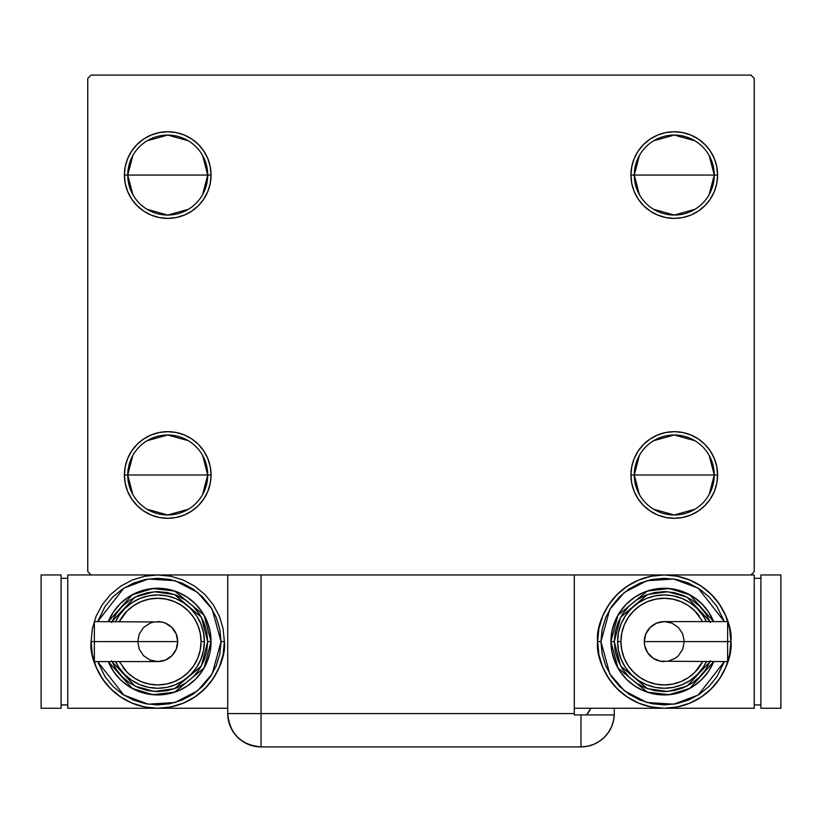 <?xml version="1.0" encoding="UTF-8"?>
<svg xmlns="http://www.w3.org/2000/svg" width="822" height="822" viewBox="0 0 822 822"><rect width="100%" height="100%" fill="white"/><g stroke="black" fill="none" stroke-linecap="round" stroke-linejoin="round"><path stroke-width="1.23" d="M639.352 494.495L634.276 474.982A39.99 39.99 0 0 0 674.266 514.973A39.99 39.99 0 0 0 714.256 474.982L717.585 474.982A43.319 43.319 0 0 1 674.266 518.302A43.319 43.319 0 0 1 630.936 474.982L714.256 474.982A39.99 39.99 0 0 1 674.266 514.973A39.99 39.99 0 0 1 634.276 474.982L639.352 455.47M709.17 455.47L714.256 474.982L709.17 494.495M694.857 509.26L674.266 514.973L653.675 509.26M639.352 194.578L634.276 175.065A39.99 39.99 0 0 0 674.266 215.056A39.99 39.99 0 0 0 714.256 175.065L717.585 175.065A43.319 43.319 0 0 1 674.266 218.385A43.319 43.319 0 0 1 630.936 175.065L714.256 175.065A39.99 39.99 0 0 1 674.266 215.056A39.99 39.99 0 0 1 634.276 175.065L639.352 155.553M709.17 155.553L714.256 175.065L709.17 194.578M694.857 209.343L674.266 215.056L653.675 209.343M132.825 194.578L127.739 175.065A39.99 39.99 0 0 0 167.729 215.056A39.99 39.99 0 0 0 207.719 175.065L211.059 175.065A43.319 43.319 0 0 1 167.729 218.385A43.319 43.319 0 0 1 124.41 175.065L207.719 175.065A39.99 39.99 0 0 1 167.729 215.056A39.99 39.99 0 0 1 127.739 175.065L132.825 155.553M202.644 155.553L207.719 175.065L202.644 194.578M188.32 209.343L167.729 215.056L147.138 209.343M132.825 494.495L127.739 474.982A39.99 39.99 0 0 0 167.729 514.973A39.99 39.99 0 0 0 207.719 474.982L211.059 474.982A43.319 43.319 0 0 1 167.729 518.302A43.319 43.319 0 0 1 124.41 474.982L207.719 474.982A39.99 39.99 0 0 1 167.729 514.973A39.99 39.99 0 0 1 127.739 474.982L132.825 455.47M202.644 455.47L207.719 474.982L202.644 494.495M188.32 509.26L167.729 514.973L147.138 509.26M227.715 574.958L227.715 713.588L574.29 713.588L574.29 714.914L614.25 714.914L580.959 714.914L580.959 746.91A33.322 33.322 0 0 0 614.281 713.588L614.281 708.256L614.281 713.588A33.322 33.322 0 0 1 580.959 746.91L261.036 746.91L261.036 713.588L261.036 746.91A33.322 33.322 0 0 1 227.715 713.588L261.036 713.588L261.036 574.958L227.715 574.958L227.715 713.588C229.687 733.83 240.795 744.938 261.036 746.91L254.543 746.273L261.036 746.91L580.959 746.91L587.453 746.273L593.71 744.372L599.464 741.29L604.519 737.149L608.66 732.094L611.743 726.34L613.633 720.082L614.281 713.588L613.633 720.082L611.743 726.34L608.66 732.094L604.519 737.149L599.464 741.29L593.71 744.372L587.453 746.273L580.959 746.91L580.959 714.914L574.29 714.914L574.29 574.958L261.036 574.958L750.907 574.958L754.236 571.619L754.236 78.419L750.907 75.09L91.088 75.09L87.759 78.419L87.759 571.619L91.088 574.958L261.036 574.958L261.036 713.588L574.29 713.588L574.29 574.958L750.907 574.958L754.236 571.619L754.236 78.419L750.907 75.09L91.088 75.09L87.759 78.419L87.759 571.619L91.088 574.958L230.252 574.958M631.769 483.439L630.936 474.982L631.769 466.526L634.235 458.409L638.242 450.918L643.626 444.353L650.192 438.958L657.682 434.961L665.81 432.495L674.266 431.663L682.712 432.495L690.84 434.961L698.33 438.958L704.896 444.353L710.28 450.918L714.287 458.409L716.753 466.526L717.585 474.982L716.753 483.439L714.287 491.566L710.28 499.046L704.896 505.612L698.33 511.007L690.84 515.004L682.712 517.47L674.266 518.302L665.81 517.47L657.682 515.004L650.192 511.007L643.626 505.612L638.242 499.046L634.235 491.566L631.769 483.439L630.936 474.982L631.769 466.526L634.235 458.409M631.769 183.512L630.936 175.065L631.769 166.609L634.235 158.482L638.242 150.991L643.626 144.436L650.192 139.041L657.682 135.044L665.81 132.578L674.266 131.746L682.712 132.578L690.84 135.044L698.33 139.041L704.896 144.436L710.28 150.991L714.287 158.482L716.753 166.609L717.585 175.065L716.753 183.512L714.287 191.639L710.28 199.13L704.896 205.695L698.33 211.079L690.84 215.087L682.712 217.553L674.266 218.385L665.81 217.553L657.682 215.087L650.192 211.079L643.626 205.695L638.242 199.13L634.235 191.639L631.769 183.512L630.936 175.065L631.769 166.609L634.235 158.482M125.242 183.512L124.41 175.065L125.242 166.609L127.708 158.482L131.715 150.991L137.099 144.436L143.665 139.041L151.156 135.044L159.283 132.578L167.729 131.746L176.185 132.578L184.313 135.044L191.803 139.041L198.369 144.436L203.753 150.991L207.761 158.482L210.227 166.609L211.059 175.065L210.227 183.512L207.761 191.639L203.753 199.13L198.369 205.695L191.803 211.079L184.313 215.087L176.185 217.553L167.729 218.385L159.283 217.553L151.156 215.087L143.665 211.079L137.099 205.695L131.715 199.13L127.708 191.639L125.242 183.512L124.41 175.065L125.242 166.609L127.708 158.482M125.242 483.439L124.41 474.982L125.242 466.526L127.708 458.409L131.715 450.918L137.099 444.353L143.665 438.958L151.156 434.961L159.283 432.495L167.729 431.663L176.185 432.495L184.313 434.961L191.803 438.958L198.369 444.353L203.753 450.918L207.761 458.409L210.227 466.526L211.059 474.982L210.227 483.439L207.761 491.566L203.753 499.046L198.369 505.612L191.803 511.007L184.313 515.004L176.185 517.47L167.729 518.302L159.283 517.47L151.156 515.004L143.665 511.007L137.099 505.612L131.715 499.046L127.708 491.566L125.242 483.439L124.41 474.982L125.242 466.526L127.708 458.409M210.227 166.609L211.059 175.065L210.227 183.512L207.761 191.639M176.185 217.553L167.729 218.385L159.283 217.553M159.283 132.578L167.729 131.746L176.185 132.578M716.753 166.609L717.585 175.065L716.753 183.512L714.287 191.639M682.712 217.553L674.266 218.385L665.81 217.553M665.81 132.578L674.266 131.746L682.712 132.578M716.753 466.526L717.585 474.982L716.753 483.439L714.287 491.566M682.712 517.47L674.266 518.302L665.81 517.47M665.81 432.495L674.266 431.663L682.712 432.495M210.227 466.526L211.059 474.982L210.227 483.439L207.761 491.566M176.185 517.47L167.729 518.302L159.283 517.47M159.283 432.495L167.729 431.663L176.185 432.495M167.729 474.982L127.739 474.982A39.99 39.99 0 0 1 167.729 434.992A39.99 39.99 0 0 1 207.719 474.982L167.729 474.982M147.138 440.705L167.729 434.992L188.32 440.705M127.739 474.982L124.41 474.982A43.319 43.319 0 0 1 167.729 431.663A43.319 43.319 0 0 1 211.059 474.982L207.719 474.982A39.99 39.99 0 0 0 167.729 434.992A39.99 39.99 0 0 0 127.739 474.982M167.729 175.065L127.739 175.065A39.99 39.99 0 0 1 167.729 135.075A39.99 39.99 0 0 1 207.719 175.065L167.729 175.065M147.138 140.778L167.729 135.075L188.32 140.778M127.739 175.065L124.41 175.065A43.319 43.319 0 0 1 167.729 131.746A43.319 43.319 0 0 1 211.059 175.065L207.719 175.065A39.99 39.99 0 0 0 167.729 135.075A39.99 39.99 0 0 0 127.739 175.065M674.266 175.065L634.276 175.065A39.99 39.99 0 0 1 674.266 135.075A39.99 39.99 0 0 1 714.256 175.065L674.266 175.065M653.675 140.778L674.266 135.075L694.857 140.778M634.276 175.065L630.936 175.065A43.319 43.319 0 0 1 674.266 131.746A43.319 43.319 0 0 1 717.585 175.065L714.256 175.065A39.99 39.99 0 0 0 674.266 135.075A39.99 39.99 0 0 0 634.276 175.065M674.266 474.982L634.276 474.982A39.99 39.99 0 0 1 674.266 434.992A39.99 39.99 0 0 1 714.256 474.982L674.266 474.982M653.675 440.705L674.266 434.992L694.857 440.705M634.276 474.982L630.936 474.982A43.319 43.319 0 0 1 674.266 431.663A43.319 43.319 0 0 1 717.585 474.982L714.256 474.982A39.99 39.99 0 0 0 674.266 434.992A39.99 39.99 0 0 0 634.276 474.982M254.543 746.273L248.285 744.372L242.531 741.29L237.476 737.149L233.335 732.094L230.715 727.398L233.335 732.094L237.476 737.149L242.531 741.29L248.285 744.372L254.543 746.273M229.04 722.887L228.475 720.647L229.04 722.887M590.884 708.256A33.322 33.322 0 0 1 586.569 714.914L590.884 708.256M589.22 711.246L587.802 713.342M227.715 713.588L228.578 721.11L231.116 728.251M94.366 623.127L94.366 641.602L94.366 621.607L94.366 623.127L94.366 621.607L161.636 621.997L165.386 623.127L171.87 627.463L176.206 633.957L177.727 641.602A19.995 19.995 0 0 0 157.732 621.607A19.995 19.995 0 0 1 177.727 641.602A19.995 19.995 0 0 1 157.732 661.597A19.995 19.995 0 0 0 177.727 641.602L94.366 641.602L94.366 661.597L157.732 661.597L150.087 660.076L143.593 655.74L139.267 649.257L137.736 641.602L139.267 633.957L143.593 627.463L150.087 623.127L153.837 621.997M91.088 641.602C88.406 661.104 108.401 707.341 157.732 708.256C207.062 707.341 227.067 661.104 224.385 641.602L221.056 641.602L212.199 673.886L197.619 690.778L175.055 702.502L148.207 704.197L123.783 695.042L97.664 661.597L105.093 676.783L112.963 686.38L122.56 694.251L133.503 700.097L145.381 703.704L157.732 704.916L170.092 703.704L181.97 700.097L192.913 694.251L202.51 686.38L210.381 676.783L216.227 665.83L219.834 653.952L221.056 641.602L219.834 629.251L216.227 617.373L210.381 606.431L202.51 596.834L192.913 588.963L181.97 583.106L170.092 579.5L157.732 578.287L145.381 579.5L133.503 583.106L122.56 588.963L112.963 596.834L105.093 606.431L97.654 621.607L123.783 588.162L148.207 579.007L175.055 580.702L197.619 592.436L212.199 609.318L221.056 641.602L224.385 641.602A66.644 66.644 0 0 1 157.732 708.256A66.644 66.644 0 0 1 91.088 641.602L92.372 654.61L96.164 667.115L102.318 678.633L110.61 688.733L120.711 697.025L132.229 703.18L144.734 706.971L157.732 708.256L170.74 706.971L183.244 703.18L194.763 697.025L204.863 688.733L213.155 678.633L219.31 667.115L223.101 654.61L224.385 641.602L223.101 628.604L219.31 616.099L213.155 604.581L204.863 594.481L194.763 586.189L183.244 580.034L170.74 576.232L157.732 574.958L144.734 576.232L132.229 580.034L120.711 586.189L110.61 594.481L102.318 604.581L96.164 616.099L92.372 628.604L91.088 641.602L94.417 641.602L91.088 641.602M108.309 621.607A53.317 53.317 0 0 1 211.059 641.602L204.072 615.226L174.654 591.039L152.8 588.511L132.147 594.83L108.309 621.607L113.405 611.979L120.033 603.903L128.109 597.275L137.336 592.343L147.333 589.312L157.732 588.285L168.14 589.312L178.138 592.343L187.354 597.275L195.441 603.903L202.068 611.979L207 621.196L210.031 631.204L211.059 641.602A53.317 53.317 0 0 1 108.309 661.597L132.147 688.384L152.8 694.693L174.654 692.165L204.072 667.978L211.059 641.602L207.719 641.602L201.359 666.015L174.5 688.692L154.32 691.477L134.962 686.103L111.926 661.597M119.303 661.597L127.102 672.242L133.667 677.626L141.158 681.633L149.285 684.089L157.732 684.921L166.188 684.089L174.315 681.633L181.806 677.626L188.372 672.242L193.756 665.676L197.763 658.186L200.229 650.058L201.061 641.602L204.39 641.602A46.659 46.659 0 0 0 115.583 621.607L118.943 615.688L124.749 608.619L131.818 602.814L139.884 598.498L148.638 595.847L157.732 594.953L166.835 595.847L175.589 598.498L183.655 602.814L190.725 608.619L196.53 615.688L200.835 623.754L203.496 632.498L204.39 641.602A46.659 46.659 0 0 1 115.583 661.597A46.659 46.659 0 0 0 204.39 641.602L201.061 641.602A43.319 43.319 0 0 1 122.725 667.115M227.715 708.256L67.764 708.256L67.764 574.958L67.764 708.256L227.715 708.256M67.764 574.958L91.088 574.958L67.764 574.958M61.095 704.916L67.764 704.916L61.095 704.916M61.095 578.287L67.764 578.287L61.095 578.287M41.1 708.256L61.095 708.256L41.1 708.256L41.1 574.958L61.095 574.958L61.095 708.256L61.095 574.958L41.1 574.958L41.1 708.256M111.556 660.734L116.169 669.375L122.386 676.948L129.968 683.164L138.61 687.788L147.981 690.634L157.732 691.59L167.483 690.634L176.864 687.788L185.505 683.164L193.078 676.948L199.294 669.375L203.918 660.734L206.764 651.353L207.719 641.602L211.059 641.602L210.031 652.01L207 662.008L202.068 671.225L195.441 679.311L187.354 685.938L178.138 690.86L168.14 693.902L157.732 694.919L147.333 693.902L137.336 690.86L128.109 685.938L120.033 679.311L113.405 671.225L108.309 661.597M111.926 621.607L134.962 597.101L154.32 591.737L174.5 594.512L201.359 617.199L207.719 641.602L206.764 631.851L203.918 622.48L199.294 613.829L193.078 606.256L185.505 600.039L176.864 595.426L167.483 592.58L157.732 591.614L147.981 592.58L138.61 595.426L129.968 600.039L122.386 606.256L116.169 613.829L111.556 622.48M120.505 613.489A46.659 46.659 0 0 1 204.39 641.602L203.496 650.705L200.835 659.46L196.53 667.526L190.725 674.595L183.655 680.4L175.589 684.705L166.835 687.367L157.732 688.261L148.638 687.367L139.884 684.705L131.818 680.4L124.749 674.595L118.943 667.526L115.583 661.597M201.061 641.602L200.229 633.156L197.763 625.028L193.756 617.538L188.372 610.972L181.806 605.588L174.315 601.581L166.188 599.115L157.732 598.282L149.285 599.115L141.158 601.581L133.667 605.588L127.102 610.972L119.303 621.607A43.319 43.319 0 0 1 201.061 641.602M94.366 660.076L94.366 641.602L177.727 641.602L176.206 649.257L171.87 655.74L165.386 660.076L157.732 661.597M727.634 660.076L727.634 641.602L727.634 661.597L727.634 660.076L727.634 661.597L660.364 661.217L653.161 658.227L647.644 652.709L644.654 645.506L644.273 641.602A19.995 19.995 0 0 0 664.268 661.597A19.995 19.995 0 0 1 644.273 641.602A19.995 19.995 0 0 1 664.268 621.607A19.995 19.995 0 0 0 644.273 641.602L727.634 641.602L727.634 621.607L664.268 621.607L671.913 623.127L678.407 627.463L682.733 633.957L684.264 641.602L682.733 649.257L678.407 655.74L675.376 658.227L668.163 661.217M730.912 641.602C733.594 622.11 713.599 575.862 664.268 574.958C614.938 575.862 594.933 622.11 597.615 641.602L600.944 641.602L609.801 609.318L624.381 592.436L646.945 580.702L673.793 579.007L698.217 588.162L724.336 621.607L716.907 606.431L709.037 596.834L699.44 588.963L688.497 583.106L676.619 579.5L664.268 578.287L651.908 579.5L640.03 583.106L629.087 588.963L619.49 596.834L611.619 606.431L605.773 617.373L602.166 629.251L600.944 641.602L602.166 653.952L605.773 665.83L611.619 676.783L619.49 686.38L629.087 694.251L640.03 700.097L651.908 703.704L664.268 704.916L676.619 703.704L688.497 700.097L699.44 694.251L709.037 686.38L716.907 676.783L724.346 661.597L698.217 695.042L673.793 704.197L646.945 702.502L624.381 690.778L609.801 673.886L600.944 641.602L597.615 641.602A66.644 66.644 0 0 1 664.268 574.958A66.644 66.644 0 0 1 730.912 641.602L729.628 628.604L725.836 616.099L719.682 604.581L711.39 594.481L701.289 586.189L689.771 580.034L677.266 576.232L664.268 574.958L651.26 576.232L638.756 580.034L627.237 586.189L617.137 594.481L608.845 604.581L602.69 616.099L598.899 628.604L597.615 641.602L598.899 654.61L602.69 667.115L608.845 678.633L617.137 688.733L627.237 697.025L638.756 703.18L651.26 706.971L664.268 708.256L574.29 708.256L664.268 708.256L677.266 706.971L689.771 703.18L701.289 697.025L711.39 688.733L719.682 678.633L725.836 667.115L729.628 654.61L730.912 641.602A66.644 66.644 0 0 1 664.268 708.256A66.644 66.644 0 0 1 597.615 641.602C594.933 661.104 614.938 707.341 664.268 708.256C713.599 707.341 733.594 661.104 730.912 641.602L727.583 641.602L730.912 641.602M713.691 661.597A53.317 53.317 0 0 1 610.941 641.602L617.928 667.978L647.346 692.165L669.2 694.693L689.853 688.384L713.691 661.597L708.595 671.225L701.967 679.311L693.891 685.938L684.664 690.86L674.667 693.902L664.268 694.919L653.86 693.902L643.862 690.86L634.646 685.938L626.559 679.311L619.932 671.225L615 662.008L611.969 652.01L610.941 641.602A53.317 53.317 0 0 1 713.691 621.607L689.853 594.83L669.2 588.511L647.346 591.039L617.928 615.226L610.941 641.602L614.281 641.602L620.641 617.199L647.5 594.512L667.68 591.737L687.038 597.101L710.074 621.607M702.697 621.607L694.898 610.972L688.333 605.588L680.842 601.581L672.715 599.115L664.268 598.282L655.812 599.115L647.685 601.581L640.194 605.588L633.628 610.972L628.244 617.538L624.237 625.028L621.771 633.156L620.939 641.602L617.61 641.602A46.659 46.659 0 0 0 706.417 661.597L703.057 667.526L697.251 674.595L690.182 680.4L682.116 684.705L673.362 687.367L664.268 688.261L655.165 687.367L646.411 684.705L638.345 680.4L631.275 674.595L625.47 667.526L621.165 659.46L618.504 650.705L617.61 641.602A46.659 46.659 0 0 1 706.417 621.607A46.659 46.659 0 0 0 617.61 641.602L620.939 641.602A43.319 43.319 0 0 1 699.275 616.089M754.236 708.256L754.236 574.958L754.236 708.256L664.268 708.256L754.236 708.256M750.907 574.958L754.236 574.958L750.907 574.958M760.905 578.287L754.236 578.287L760.905 578.287M760.905 704.916L754.236 704.916L760.905 704.916M780.9 574.958L760.905 574.958L780.9 574.958L780.9 708.256L760.905 708.256L760.905 574.958L760.905 708.256L780.9 708.256L780.9 574.958M710.444 622.48L705.831 613.829L699.614 606.256L692.032 600.039L683.39 595.426L674.019 592.58L664.268 591.614L654.518 592.58L645.136 595.426L636.495 600.039L628.922 606.256L622.706 613.829L618.082 622.48L615.236 631.851L614.281 641.602L610.941 641.602L611.969 631.204L615 621.196L619.932 611.979L626.559 603.903L634.646 597.275L643.862 592.343L653.86 589.312L664.268 588.285L674.667 589.312L684.664 592.343L693.891 597.275L701.967 603.903L708.595 611.979L713.691 621.607M710.074 661.597L687.038 686.103L667.68 691.477L647.5 688.692L620.641 666.015L614.281 641.602L615.236 651.353L618.082 660.734L622.706 669.375L628.922 676.948L636.495 683.164L645.136 687.788L654.518 690.634L664.268 691.59L674.019 690.634L683.39 687.788L692.032 683.164L699.614 676.948L705.831 669.375L710.444 660.734M701.495 669.714A46.659 46.659 0 0 1 617.61 641.602L618.504 632.498L621.165 623.754L625.47 615.688L631.275 608.619L638.345 602.814L646.411 598.498L655.165 595.847L664.268 594.953L673.362 595.847L682.116 598.498L690.182 602.814L697.251 608.619L703.057 615.688L706.417 621.607M620.939 641.602L621.771 650.058L624.237 658.186L628.244 665.676L633.628 672.242L640.194 677.626L647.685 681.633L655.812 684.089L664.268 684.921L672.715 684.089L680.842 681.633L688.333 677.626L694.898 672.242L702.697 661.597A43.319 43.319 0 0 1 620.939 641.602M727.634 623.127L727.634 641.602L644.273 641.602L645.794 633.957L650.13 627.463L656.614 623.127L664.268 621.607"/></g></svg>
